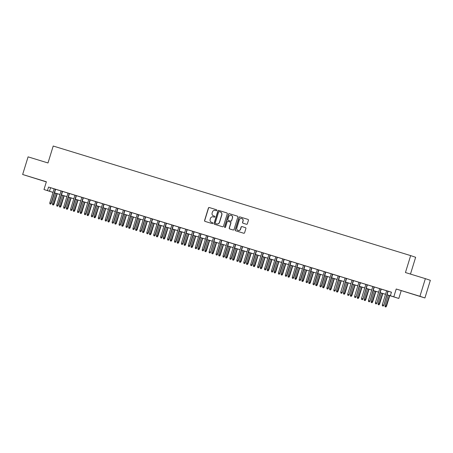 <?xml version="1.0" encoding="UTF-8"?>
<svg xmlns="http://www.w3.org/2000/svg" width="453" height="453" viewBox="0 0 453 453"><rect width="100%" height="100%" fill="white"/><g stroke="black" fill="none" stroke-linecap="round" stroke-linejoin="round"><path stroke-width="0.68" d="M216.857 210.379A0.51 0.498 -71.4 0 0 216.534 209.75L209.309 207.536A0.725 0.713 -71.4 0 0 208.414 208.018L204.58 220.486A0.725 0.713 -71.4 0 0 205.045 221.392L212.27 223.606A0.51 0.498 -71.4 0 0 212.893 223.267A0.51 0.498 -71.4 0 0 212.57 222.633L211.636 222.349A2.322 2.276 -71.4 0 1 210.141 219.467L210.458 218.425A2.322 2.276 -71.4 0 1 213.318 216.874L214.252 217.163A0.51 0.498 -71.4 0 0 214.875 216.823A0.51 0.498 -71.4 0 0 214.552 216.194L213.618 215.905A2.322 2.276 -71.4 0 1 212.123 213.023L212.44 211.981A2.322 2.276 -71.4 0 1 215.3 210.435L216.234 210.719A0.51 0.498 -71.4 0 0 216.857 210.379M412.372 294.014L418.929 296.058L412.372 294.014M33.097 177.746L39.654 179.79L33.097 177.746M246.46 224.269A0.725 0.713 -71.4 0 0 247.355 223.788L248.431 220.288A0.725 0.713 -71.4 0 0 247.967 219.388L239.943 216.925A0.725 0.713 -71.4 0 0 239.048 217.412L235.209 229.881A0.725 0.713 -71.4 0 0 235.662 230.775L243.703 233.238A0.725 0.713 -71.4 0 0 244.597 232.757L245.894 228.533A0.725 0.713 -71.4 0 0 245.447 227.633L241.993 226.579A0.725 0.713 -71.4 0 0 241.104 227.061L240.458 229.156A1.937 1.903 -71.4 0 1 238.023 230.435A1.937 1.903 -71.4 0 1 236.817 228.04L239.343 219.835A1.937 1.903 -71.4 0 1 241.783 218.55A1.937 1.903 -71.4 0 1 242.984 220.945L242.559 222.315A0.725 0.713 -71.4 0 0 243.029 223.216L246.46 224.269M425.367 278.646L430.35 280.322L424.92 297.966L419.937 296.29L425.367 278.646L405.446 272.542L410.656 255.605L53.205 146.025L47.995 162.961L28.08 156.857L22.65 174.496L46.376 181.772L43.986 189.535L47.452 190.594L48.539 187.066L391.443 292.191L390.356 295.718L398.81 298.453L387.038 294.79M419.937 296.29L396.211 289.014L393.821 296.777M227.281 213.805A0.725 0.713 -71.4 0 0 226.817 212.904L218.793 210.441A0.725 0.713 -71.4 0 0 217.899 210.928L214.065 223.397A0.725 0.713 -71.4 0 0 214.512 224.292L222.553 226.755A0.725 0.713 -71.4 0 0 223.448 226.274L227.281 213.805M229.365 213.686L237.389 216.143A0.725 0.713 -71.4 0 0 237.389 216.143A0.725 0.713 -71.4 0 1 237.859 217.044L234.02 229.512A0.725 0.713 -71.4 0 1 233.131 229.999L229.694 228.946A0.725 0.713 -71.4 0 1 229.229 228.046L230.781 222.989A0.725 0.713 -71.4 0 0 230.317 222.089L228.04 221.387A0.725 0.713 -71.4 0 0 227.146 221.874L225.526 227.14A0.51 0.498 -71.4 0 1 224.886 227.474A0.51 0.498 -71.4 0 1 224.575 226.845L228.476 214.167A0.725 0.713 -71.4 0 1 229.365 213.686L237.457 216.172M22.65 174.496L46.336 181.908M50.555 204.088L49.864 203.878L50.691 204.133L51.302 203.323L55.623 189.269L57.123 189.739L52.633 188.352L54.133 188.822L49.813 202.859L51.059 203.238L55.379 189.195M57.48 206.211L56.789 206.002L57.616 206.257L58.227 205.447L62.554 191.393L64.054 191.862L59.558 190.475L61.059 190.945L56.738 204.983L57.99 205.362L62.31 191.319M64.411 208.335L63.714 208.125L64.547 208.38L65.158 207.57L69.479 193.516L70.979 193.986L66.489 192.599L67.984 193.069L63.669 207.106L64.915 207.485L69.235 193.442M71.336 210.464L70.645 210.249L71.472 210.509L72.084 209.694L76.41 195.639L77.905 196.109L73.414 194.722L74.915 195.192L70.594 209.229L71.84 209.609L76.161 195.566M78.267 212.587L77.571 212.372L78.397 212.633L79.015 211.817L83.335 197.763L84.836 198.233L80.34 196.845L81.84 197.315L77.525 211.353L78.771 211.732L83.092 197.689M85.192 214.711L84.501 214.496L85.328 214.756L85.94 213.941L90.26 199.886L91.761 200.356L87.27 198.969L88.771 199.439L84.451 213.476L85.696 213.856L90.017 199.813M92.118 216.834L91.427 216.619L92.253 216.879L92.865 216.064L97.191 202.01L98.692 202.48L94.196 201.092L95.696 201.562L91.376 215.6L92.627 215.979L96.948 201.936M99.048 218.958L98.352 218.742L99.179 219.003L99.796 218.187L104.116 204.133L105.617 204.603L101.121 203.216L102.621 203.686L98.307 217.723L99.552 218.103L103.873 204.06M105.974 221.081L105.283 220.866L106.11 221.126L106.721 220.311L111.047 206.257L112.542 206.727L108.052 205.339L109.552 205.809L105.232 219.847L106.478 220.226L110.798 206.183M112.899 223.204L112.208 222.989L113.035 223.25L113.652 222.434L117.973 208.38L119.473 208.85L114.977 207.463L116.478 207.933L112.157 221.97L113.409 222.355L117.729 208.306M119.83 225.328L119.133 225.113L119.966 225.373L120.577 224.558L124.898 210.503L126.398 210.973L121.908 209.586L123.403 210.056L119.088 224.093L120.334 224.478L124.654 210.43M126.755 227.451L126.064 227.236L126.891 227.497L127.503 226.681L131.829 212.627L133.329 213.097L128.833 211.71L130.334 212.18L126.013 226.217L127.259 226.602L131.585 212.553M133.686 229.575L132.989 229.36L133.816 229.62L134.433 228.805L138.754 214.756L140.254 215.22L135.758 213.833L137.259 214.303L132.944 228.34L134.19 228.725L138.51 214.677M140.611 231.698L139.92 231.483L140.747 231.743L141.359 230.928L145.679 216.879L147.18 217.349L142.689 215.956L144.19 216.426L139.869 230.464L141.115 230.849L145.436 216.8M147.536 233.822L146.846 233.606L147.672 233.867L148.284 233.052L152.61 219.003L154.111 219.473L149.615 218.086L151.115 218.55L146.795 232.587L148.046 232.972L152.367 218.924M154.467 235.945L153.771 235.73L154.603 235.99L155.215 235.175L159.535 221.126L161.036 221.596L156.545 220.209L158.04 220.679L153.726 234.711L154.971 235.096L159.292 221.047M166.461 223.255L163.471 222.332L164.971 222.802L160.651 236.834L161.897 237.219L166.217 223.17M171.902 224.915L167.582 238.958L169.071 239.422L173.391 225.373L174.892 225.843L171.897 224.926M175.249 242.315L174.558 242.106L175.385 242.361L175.996 241.545L180.317 227.497L181.817 227.967L177.327 226.579L178.822 227.049L174.507 241.081L175.753 241.466L180.073 227.423M187.242 229.626L184.252 228.703L185.753 229.173L181.432 243.204L182.684 243.589L187.004 229.546M192.684 231.285L188.363 245.328L189.852 245.792L194.173 231.743L195.673 232.213L192.678 231.296M196.03 248.686L195.339 248.476L196.166 248.731L196.778 247.916L201.104 233.867L202.599 234.337L198.108 232.95L199.609 233.42L195.288 247.451L196.534 247.836L200.855 233.793M213.454 237.683L205.033 235.073L206.534 235.543L202.214 249.58L203.465 249.96L207.785 235.917M220.385 239.807L213.459 237.666M227.31 241.93L218.89 239.32L220.39 239.79L216.07 253.827L217.315 254.207L221.636 240.164M228.81 242.372L225.815 241.443L227.315 241.913L223.001 255.951L224.246 256.33L228.567 242.287M241.166 246.177L232.746 243.567L234.246 244.037L229.926 258.074L231.172 258.453L235.492 244.41M248.091 248.301L239.671 245.69L241.172 246.16L236.851 260.198L238.102 260.577L242.423 246.534M249.592 248.742L246.596 247.814L248.097 248.284L243.782 262.321L245.028 262.7L249.348 248.657M261.947 252.548L253.527 249.937L255.028 250.407L250.707 264.444L251.953 264.824L256.273 250.781M268.872 254.671L260.452 252.061L261.953 252.531L257.638 266.568L258.884 266.947L263.204 252.904M270.373 255.113L267.383 254.184L268.878 254.654L264.563 268.691L265.809 269.071L270.13 255.028M282.729 258.923L274.308 256.307L275.809 256.777L271.489 270.815L272.734 271.194L277.06 257.151M289.66 261.047L281.234 258.431L282.734 258.901L278.419 272.938L279.665 273.318L283.986 259.275M291.154 261.483L288.165 260.554L289.665 261.024L285.345 275.062L286.59 275.441L290.911 261.398M303.51 265.294L295.09 262.678L296.59 263.148L292.27 277.185L293.521 277.57L297.842 263.521M310.441 267.417L302.021 264.801L303.516 265.271L299.201 279.308L300.447 279.694L304.767 265.645M311.936 267.853L308.946 266.925L310.447 267.395L306.126 281.432L307.372 281.817L311.692 267.768M324.291 271.664L315.871 269.048L317.372 269.518L313.057 283.555L314.303 283.94L318.623 269.892M331.222 273.788L322.802 271.171L324.303 271.641L319.982 285.679L321.228 286.064L325.548 272.015M332.717 274.224L329.727 273.301L331.228 273.765L326.907 287.802L328.159 288.187L332.479 274.139M353.499 280.594L338.153 275.894M391.426 292.242L358.935 282.264M48.539 187.066L54.128 188.839M55.617 189.297L61.053 190.962M62.542 191.421L67.978 193.086M69.473 193.544L74.909 195.209M76.398 195.668L81.834 197.332M83.324 197.791L88.76 199.456M90.255 199.915L95.691 201.585M97.18 202.038L102.616 203.708M104.111 204.161L109.547 205.832M111.036 206.285L116.472 207.955M117.961 208.408L123.397 210.079M124.892 210.532L130.328 212.202M131.817 212.655L137.253 214.326M138.748 214.779L144.184 216.449M145.673 216.908L151.109 218.573M152.599 219.031L158.035 220.696M159.53 221.155L164.966 222.819M166.455 223.278L171.891 224.943M173.38 225.401L178.816 227.066M180.311 227.525L185.747 229.19M187.236 229.648L192.672 231.313M194.167 231.772L199.603 233.437M201.092 233.895L206.528 235.56M228.805 242.389L234.241 244.054M249.586 248.759L255.022 250.424M270.367 255.13L275.803 256.8M291.149 261.5L296.585 263.17M311.93 267.87L317.366 269.541M332.712 274.246L338.148 275.911M353.493 280.617L358.929 282.281M410.475 274.082L415.644 257.281L410.656 255.605M396.211 289.014L424.92 297.966M401.194 290.69L398.81 298.453M52.452 192.219L43.986 189.535M387.049 294.761L390.356 295.718M47.452 190.594L53.041 192.366M54.53 192.825L59.966 194.49M61.461 194.949L66.897 196.619M68.386 197.072L73.822 198.742L68.38 197.1M75.311 199.195L80.747 200.866L75.306 199.224M82.242 201.319L87.678 202.989M89.167 203.442L94.603 205.113L89.162 203.471M96.098 205.566L101.534 207.236L96.087 205.594M103.024 207.689L108.46 209.36L103.018 207.717M109.949 209.813L115.385 211.483L109.943 209.841M116.88 211.942L122.316 213.606L116.868 211.964M123.805 214.065L129.241 215.73L123.799 214.088M130.73 216.189L136.166 217.853L130.724 216.211M137.661 218.312L143.097 219.977L137.65 218.335M144.586 220.435L150.022 222.1L144.581 220.458M151.517 222.559L156.953 224.224M158.442 224.682L163.878 226.347M165.368 226.806L170.804 228.471M172.299 228.929L177.735 230.594M179.224 231.053L184.66 232.717M186.155 233.176L191.591 234.841M193.08 235.3L198.516 236.964M200.005 237.423L205.441 239.088M206.936 239.546L212.372 241.211M213.861 241.67L219.297 243.335M220.787 243.793L226.223 245.458M227.717 245.917L233.153 247.581M234.643 248.04L240.079 249.705M241.574 250.164L247.01 251.834M248.499 252.287L253.935 253.957M255.424 254.41L260.86 256.081M262.355 256.534L267.791 258.204M269.28 258.657L274.716 260.328M276.205 260.781L281.641 262.451M283.136 262.904L288.572 264.575M290.062 265.028L295.498 266.698M296.992 267.157L302.428 268.822M303.918 269.28L309.354 270.945M310.843 271.404L316.279 273.068M317.774 273.527L323.21 275.192M324.699 275.651L330.135 277.315M331.63 277.774L337.066 279.439M338.555 279.897L343.991 281.562M345.48 282.021L350.916 283.686M352.411 284.144L357.847 285.809M359.337 286.268L364.773 287.932M366.262 288.391L371.698 290.056M373.193 290.515L378.629 292.179M380.118 292.638L385.554 294.303M53.029 192.395L52.44 192.27M385.548 294.331L380.112 292.661M378.617 292.208L373.181 290.537M371.692 290.084L366.256 288.414M364.767 287.961L359.331 286.29M357.836 285.837L352.4 284.167M350.911 283.714L345.475 282.043M343.986 281.59L338.55 279.92M337.055 279.461L331.619 277.797M330.129 277.338L324.693 275.673M323.199 275.214L317.763 273.55M316.273 273.091L310.837 271.426M309.348 270.968L303.912 269.303M302.417 268.844L296.981 267.179M295.492 266.721L290.056 265.056M288.561 264.597L283.131 262.933M281.636 262.474L276.2 260.809M274.711 260.35L269.275 258.686M267.78 258.227L262.344 256.562M260.854 256.104L255.418 254.439M253.929 253.98L248.493 252.315M246.998 251.857L241.562 250.192M240.073 249.733L234.637 248.068M233.142 247.61L227.706 245.945M226.217 245.486L220.781 243.822M219.292 243.363L213.856 241.698M212.361 241.239L206.925 239.575M205.436 239.116L200 237.446M198.51 236.993L193.074 235.322M191.579 234.869L186.143 233.199M184.654 232.746L179.218 231.075M177.723 230.622L172.287 228.952M170.798 228.499L165.362 226.828M163.873 226.375L158.437 224.705M156.942 224.246L151.506 222.582M87.667 203.012L82.231 201.347M66.885 196.642L61.449 194.977M59.96 194.518L54.524 192.853M50.56 187.746L49.473 191.274M214.609 216.211L213.748 215.951M212.627 222.655L211.766 222.395M216.591 209.773L209.445 207.582A0.725 0.713 -71.4 0 0 208.55 208.063L204.716 220.532A0.725 0.713 -71.4 0 0 205.113 221.409M226.885 212.927L218.929 210.486A0.725 0.713 -71.4 0 0 218.035 210.973L214.201 223.442A0.725 0.713 -71.4 0 0 214.597 224.32M219.241 211.642A0.51 0.498 -71.4 0 0 218.618 211.981L215.249 222.927A0.51 0.498 -71.4 0 0 215.577 223.556L216.562 223.861A2.322 2.276 -71.4 0 0 219.422 222.31L221.721 214.83A2.322 2.276 -71.4 0 0 220.232 211.947L219.241 211.642M215.69 223.595A0.51 0.498 -71.4 0 0 215.713 223.601L216.698 223.907A2.322 2.276 -71.4 0 0 219.558 222.355L219.422 222.31M220.362 211.993A2.322 2.276 -71.4 0 1 221.857 214.875L219.558 222.355M230.351 222.1L230.452 222.134A0.725 0.713 -71.4 0 0 230.452 222.134A0.725 0.713 -71.4 0 1 230.917 223.035L229.365 228.091A0.725 0.713 -71.4 0 0 229.762 228.969M229.501 213.731A0.725 0.713 -71.4 0 0 228.606 214.212L224.711 226.891A0.51 0.498 -71.4 0 0 224.96 227.491M232.4 217.74A1.937 1.903 -71.4 0 0 231.194 215.345A1.937 1.903 -71.4 0 0 228.759 216.625L227.87 219.518A0.725 0.713 -71.4 0 0 228.335 220.418L230.617 221.115A0.725 0.713 -71.4 0 0 231.506 220.634L232.531 217.785A1.937 1.903 -71.4 0 0 231.262 215.368M232.531 217.785L231.642 220.679A0.725 0.713 -71.4 0 1 230.753 221.16L228.471 220.464M241.845 218.578A1.937 1.903 -71.4 0 1 243.119 220.99L242.695 222.361A0.725 0.713 -71.4 0 0 243.097 223.238M238.085 230.458A1.937 1.903 -71.4 0 0 240.594 229.201L240.458 229.156M245.498 227.655L242.129 226.625A0.725 0.713 -71.4 0 0 241.234 227.106L240.594 229.201M248.034 219.411L240.073 216.97A0.725 0.713 -71.4 0 0 239.184 217.457L235.345 229.926A0.725 0.713 -71.4 0 0 235.747 230.804M52.559 204.784L53.386 205.039L52.559 204.784L52.508 203.765L53.998 204.224L57.242 193.686M53.25 204.994L56.999 193.612M52.508 203.765L55.747 193.227M53.998 204.224L53.386 205.039M50.691 204.133L51.302 203.323M49.813 202.859L49.864 203.878M59.485 206.908L60.311 207.163L59.485 206.908L59.434 205.889L60.923 206.353L64.167 195.809M60.175 207.117L63.924 195.736M59.434 205.889L62.678 195.351M60.923 206.353L60.311 207.163M66.41 209.031L67.237 209.286L66.41 209.031L66.365 208.012L67.854 208.476L71.098 197.933M67.106 209.241L70.849 197.859M66.365 208.012L69.603 197.474M67.854 208.476L67.237 209.286M73.341 211.155L74.167 211.409L73.341 211.155L73.29 210.135L74.779 210.6L78.024 200.056M74.032 211.364L77.78 199.983M73.29 210.135L76.529 199.597M74.779 210.6L74.167 211.409M80.266 213.278L81.093 213.533L80.266 213.278L80.215 212.259L81.71 212.723L84.949 202.18M80.957 213.488L84.705 202.106M80.215 212.259L83.46 201.721M81.71 212.723L81.093 213.533M57.616 206.257L58.227 205.447M56.738 204.983L56.789 206.002M64.547 208.38L65.158 207.57M63.669 207.106L63.714 208.125M71.472 210.509L72.084 209.694M70.594 209.229L70.645 210.249M78.397 212.633L79.015 211.817M77.525 211.353L77.571 212.372M87.191 215.401L88.024 215.656L87.191 215.401L87.146 214.382L88.635 214.847L91.88 204.303M87.888 215.617L91.631 204.229M87.146 214.382L90.385 203.844M88.635 214.847L88.024 215.656M85.328 214.756L85.94 213.941M84.451 213.476L84.501 214.496M94.122 217.525L94.949 217.785L94.122 217.525L94.071 216.506L95.56 216.97L98.805 206.426M94.813 217.74L98.561 206.353M94.071 216.506L97.316 205.968M95.56 216.97L94.949 217.785M92.253 216.879L92.865 216.064M91.376 215.6L91.427 216.619M101.047 219.648L101.874 219.909L101.047 219.648L101.002 218.629L102.491 219.093L105.73 208.55M101.744 219.864L105.487 208.476M101.002 218.629L104.241 208.091M102.491 219.093L101.874 219.909M99.179 219.003L99.796 218.187M98.307 217.723L98.352 218.742M107.978 221.772L108.805 222.032L107.978 221.772L107.927 220.753L109.416 221.217L112.661 210.673M108.669 221.987L112.418 210.6M107.927 220.753L111.166 210.215M109.416 221.217L108.805 222.032M106.11 221.126L106.721 220.311M105.232 219.847L105.283 220.866M114.903 223.895L115.73 224.156L114.903 223.895L114.852 222.876L116.342 223.34L119.586 212.797M115.594 224.11L119.343 212.723M114.852 222.876L118.097 212.338M116.342 223.34L115.73 224.156M121.829 226.019L122.661 226.279L121.829 226.019L121.783 224.999L123.273 225.464L126.517 214.92M122.525 226.234L126.268 214.847M121.783 224.999L125.022 214.462M123.273 225.464L122.661 226.279M128.76 228.142L129.586 228.403L128.76 228.142L128.709 227.123L130.198 227.587L133.442 217.044M129.45 228.357L133.199 216.97M128.709 227.123L131.953 216.585M130.198 227.587L129.586 228.403M135.685 230.266L136.512 230.526L135.685 230.266L135.64 229.246L137.129 229.711L140.368 219.167M136.381 230.481L140.124 219.093M135.64 229.246L138.878 218.708M137.129 229.711L136.512 230.526M142.616 232.389L143.442 232.649L142.616 232.389L142.565 231.37L144.054 231.834L147.299 221.291M143.307 232.604L147.055 221.217M142.565 231.37L145.804 220.838M144.054 231.834L143.442 232.649M149.541 234.512L150.368 234.773L149.541 234.512L149.49 233.493L150.979 233.958L154.224 223.414M150.232 234.728L153.98 223.34M149.49 233.493L152.735 222.961M150.979 233.958L150.368 234.773M156.466 236.636L157.293 236.896L156.466 236.636L156.421 235.617L157.91 236.081L161.149 225.537M157.163 236.851L160.906 225.464M156.421 235.617L159.66 225.084M157.91 236.081L157.293 236.896M163.397 238.759L164.224 239.02L163.397 238.759L163.346 237.74L164.835 238.204L168.08 227.661M164.088 238.974L167.837 227.587M163.346 237.74L166.585 227.208M164.835 238.204L164.224 239.02M170.322 240.883L171.149 241.143L170.322 240.883L170.271 239.864L171.766 240.328L175.005 229.784M171.013 241.098L174.762 229.711M170.271 239.864L173.516 229.331M171.766 240.328L171.149 241.143M177.248 243.006L178.08 243.267L177.248 243.006L177.202 241.987L178.692 242.451L181.936 231.908M177.944 243.221L181.687 231.834M177.202 241.987L180.441 231.455M178.692 242.451L178.08 243.267M184.178 245.135L185.005 245.39L184.178 245.135L184.128 244.11L185.617 244.575L188.861 234.037M184.869 245.345L188.618 233.958M184.128 244.11L187.372 233.578M185.617 244.575L185.005 245.39M191.104 247.259L191.93 247.514L191.104 247.259L191.058 246.234L192.548 246.698L195.787 236.16M191.8 247.468L195.543 236.081M191.058 246.234L194.297 235.702M192.548 246.698L191.93 247.514M113.035 223.25L113.652 222.434M112.157 221.97L112.208 222.989M119.966 225.373L120.577 224.558M119.088 224.093L119.133 225.113M126.891 227.497L127.503 226.681M126.013 226.217L126.064 227.236M133.816 229.62L134.433 228.805M132.944 228.34L132.989 229.36M140.747 231.743L141.359 230.928M139.869 230.464L139.92 231.483M147.672 233.867L148.284 233.052M146.795 232.587L146.846 233.606M154.603 235.99L155.215 235.175M153.726 234.711L153.771 235.73M161.393 238.068L160.702 237.859L161.528 238.114L162.14 237.298L166.466 223.25M161.528 238.114L162.14 237.298M160.651 236.834L160.702 237.859M168.318 240.192L167.627 239.982L168.454 240.237L168.827 239.343L173.148 225.294M168.454 240.237L169.071 239.422M167.582 238.958L167.627 239.982M175.385 242.361L175.996 241.545M174.507 241.081L174.558 242.106M182.174 244.439L181.483 244.229L182.31 244.484L182.921 243.669L187.248 229.62M182.31 244.484L182.921 243.669M181.432 243.204L181.483 244.229M189.105 246.562L188.408 246.353L189.235 246.608L189.609 245.713L193.929 231.67M189.235 246.608L189.852 245.792M188.363 245.328L188.408 246.353M198.035 249.382L198.861 249.637L198.035 249.382L197.984 248.357L199.473 248.822L202.718 238.284M198.725 249.592L202.474 238.204M197.984 248.357L201.223 237.825M199.473 248.822L198.861 249.637M204.96 251.506L205.787 251.76L204.96 251.506L204.909 250.481L206.398 250.945L209.643 240.407M205.651 251.715L209.399 240.328M204.909 250.481L208.154 239.948M206.398 250.945L205.787 251.76M211.885 253.629L212.717 253.884L211.885 253.629L211.84 252.604L213.329 253.068L216.574 242.531M212.582 253.839L216.324 242.451M211.84 252.604L215.079 242.072M213.329 253.068L212.717 253.884M218.816 255.752L219.643 256.007L218.816 255.752L218.765 254.733L220.254 255.192L223.499 244.654M219.507 255.962L223.255 244.575M218.765 254.733L222.01 244.195M220.254 255.192L219.643 256.007M196.166 248.731L196.778 247.916M195.288 247.451L195.339 248.476M202.955 250.809L202.264 250.6L203.091 250.854L203.703 250.039L208.029 235.99M203.091 250.854L203.703 250.039M202.214 249.58L202.264 250.6M209.886 252.933L209.19 252.723L210.022 252.978L210.39 252.083L209.144 251.704L213.465 237.655M214.711 238.04L210.634 252.162L214.954 238.114M210.022 252.978L210.634 252.162M209.144 251.704L209.19 252.723M216.811 255.056L216.121 254.846L216.947 255.101L217.559 254.286L221.885 240.237M216.947 255.101L217.559 254.286M216.07 253.827L216.121 254.846M225.741 257.876L226.568 258.131L225.741 257.876L225.696 256.857L227.185 257.315L230.424 246.777M226.432 258.085L230.181 246.698M225.696 256.857L228.935 246.319M227.185 257.315L226.568 258.131M223.742 257.179L223.046 256.97L223.873 257.225L224.49 256.415L228.81 242.361M223.873 257.225L224.49 256.415M223.001 255.951L223.046 256.97M232.672 259.999L233.499 260.254L232.672 259.999L232.621 258.98L234.11 259.439L237.355 248.901M233.363 260.209L237.112 248.827M232.621 258.98L235.86 248.442M234.11 259.439L233.499 260.254M230.668 259.303L229.977 259.093L230.804 259.348L231.415 258.538L235.736 244.484M230.804 259.348L231.415 258.538M229.926 258.074L229.977 259.093M239.597 262.123L240.424 262.378L239.597 262.123L239.546 261.104L241.036 261.568L244.28 251.024M240.288 262.332L244.037 250.951M239.546 261.104L242.791 250.566M241.036 261.568L240.424 262.378M237.593 261.426L236.902 261.217L237.729 261.472L238.34 260.662L242.666 246.608M237.729 261.472L238.34 260.662M236.851 260.198L236.902 261.217M246.523 264.246L247.349 264.501L246.523 264.246L246.477 263.227L247.967 263.691L251.205 253.148M247.219 264.456L250.962 253.074M246.477 263.227L249.716 252.689M247.967 263.691L247.349 264.501M244.524 263.55L243.827 263.34L244.654 263.595L245.271 262.785L249.592 248.731M244.654 263.595L245.271 262.785M243.782 262.321L243.827 263.34M253.454 266.37L254.28 266.624L253.454 266.37L253.403 265.35L254.892 265.815L258.136 255.271M254.144 266.579L257.893 255.198M253.403 265.35L256.641 254.812M254.892 265.815L254.28 266.624M251.449 265.679L250.758 265.464L251.585 265.724L252.196 264.909L256.523 250.854M251.585 265.724L252.196 264.909M250.707 264.444L250.758 265.464M260.379 268.493L261.205 268.748L260.379 268.493L260.328 267.474L261.817 267.938L265.062 257.395M261.07 268.703L264.818 257.321M260.328 267.474L263.572 256.936M261.817 267.938L261.205 268.748M258.374 267.802L257.683 267.587L258.51 267.848L259.127 267.032L263.448 252.978M258.51 267.848L259.127 267.032M257.638 266.568L257.683 267.587M267.304 270.617L268.136 270.871L267.304 270.617L267.259 269.597L268.748 270.062L271.993 259.518M268 270.832L271.743 259.444M267.259 269.597L270.498 259.059M268.748 270.062L268.136 270.871M265.305 269.926L264.614 269.711L265.441 269.971L266.053 269.156L270.373 255.101M265.441 269.971L266.053 269.156M264.563 268.691L264.614 269.711M274.235 272.74L275.062 273L274.235 272.74L274.184 271.721L275.673 272.185L278.918 261.641M274.926 272.955L278.674 261.568M274.184 271.721L277.429 261.183M275.673 272.185L275.062 273M272.23 272.049L271.54 271.834L272.366 272.094L272.978 271.279L277.304 257.225M272.366 272.094L272.978 271.279M271.489 270.815L271.54 271.834M281.16 274.863L281.987 275.124L281.16 274.863L281.115 273.844L282.604 274.308L285.843 263.765M281.857 275.079L285.6 263.691M281.115 273.844L284.354 263.306M282.604 274.308L281.987 275.124M279.161 274.173L278.465 273.957L279.291 274.218L279.909 273.402L284.229 259.348M279.291 274.218L279.909 273.402M278.419 272.938L278.465 273.957M288.091 276.987L288.918 277.247L288.091 276.987L288.04 275.968L289.529 276.432L292.774 265.888M288.782 277.202L292.53 265.815M288.04 275.968L291.279 265.43M289.529 276.432L288.918 277.247M286.086 276.296L285.396 276.081L286.222 276.341L286.834 275.526L291.154 261.472M286.222 276.341L286.834 275.526M285.345 275.062L285.396 276.081M295.016 279.11L295.843 279.371L295.016 279.11L294.965 278.091L296.455 278.555L299.699 268.012M295.707 279.325L299.456 267.938M294.965 278.091L298.21 267.553M296.455 278.555L295.843 279.371M293.012 278.419L292.321 278.204L293.148 278.465L293.759 277.649L298.085 263.595M293.148 278.465L293.759 277.649M292.27 277.185L292.321 278.204M301.941 281.234L302.768 281.494L301.941 281.234L301.896 280.214L303.385 280.679L306.63 270.135M302.638 281.449L306.381 270.062M301.896 280.214L305.135 269.677M303.385 280.679L302.768 281.494M299.943 280.543L299.246 280.328L300.079 280.588L300.69 279.773L305.011 265.718M300.079 280.588L300.69 279.773M299.201 279.308L299.246 280.328M308.872 283.357L309.699 283.618L308.872 283.357L308.821 282.338L310.311 282.802L313.555 272.259M309.563 283.572L313.312 272.185M308.821 282.338L312.066 271.8M310.311 282.802L309.699 283.618M306.868 282.666L306.177 282.451L307.004 282.712L307.615 281.896L311.941 267.842M307.004 282.712L307.615 281.896M306.126 281.432L306.177 282.451M315.798 285.481L316.624 285.741L315.798 285.481L315.752 284.461L317.242 284.926L320.481 274.382M316.488 285.696L320.237 274.308M315.752 284.461L318.991 273.923M317.242 284.926L316.624 285.741M313.799 284.79L313.102 284.575L313.929 284.835L314.546 284.02L318.867 269.971M313.929 284.835L314.546 284.02M313.057 283.555L313.102 284.575M322.729 287.604L323.555 287.865L322.729 287.604L322.678 286.585L324.167 287.049L327.411 276.506M323.419 287.819L327.162 276.432M322.678 286.585L325.917 276.053M324.167 287.049L323.555 287.865M320.724 286.913L320.033 286.698L320.86 286.959L321.471 286.143L325.792 272.094M320.86 286.959L321.471 286.143M319.982 285.679L320.033 286.698M329.654 289.727L330.48 289.988L329.654 289.727L329.603 288.708L331.092 289.173L334.337 278.629M330.345 289.943L334.093 278.555M329.603 288.708L332.847 278.176M331.092 289.173L330.48 289.988M327.649 289.037L326.958 288.821L327.785 289.082L328.397 288.267L332.723 274.218M327.785 289.082L328.397 288.267M326.907 287.802L326.958 288.821M336.579 291.851L337.406 292.111L336.579 291.851L336.534 290.832L338.023 291.296L341.262 280.752M337.275 292.066L341.018 280.679M336.534 290.832L339.773 280.299M338.023 291.296L337.406 292.111M334.58 291.16L333.884 290.945L334.71 291.205L335.084 290.311L333.838 289.926L338.159 275.883M339.405 276.262L335.328 290.39L339.648 276.341M334.71 291.205L335.328 290.39M333.838 289.926L333.884 290.945M343.51 293.974L344.337 294.235L343.51 293.974L343.459 292.955L344.948 293.419L348.193 282.876M344.201 294.19L347.949 282.802M343.459 292.955L346.698 282.423M344.948 293.419L344.337 294.235M341.505 293.284L340.815 293.074L341.641 293.329L342.009 292.434L340.764 292.049L345.084 278.006M346.33 278.385L342.253 292.513L346.579 278.465M341.641 293.329L342.253 292.513M340.764 292.049L340.815 293.074M350.435 296.098L351.262 296.358L350.435 296.098L350.384 295.079L351.873 295.543L355.118 284.999M351.126 296.313L354.875 284.926M350.384 295.079L353.629 284.546M351.873 295.543L351.262 296.358M348.431 295.407L347.74 295.197L348.567 295.452L348.94 294.558L347.689 294.173L352.015 280.13M353.261 280.509L349.184 294.637L353.504 280.588M348.567 295.452L349.184 294.637M347.689 294.173L347.74 295.197M357.36 298.221L358.193 298.482L357.36 298.221L357.315 297.202L358.804 297.666L362.049 287.123M358.057 298.436L361.8 287.049M357.315 297.202L360.554 286.67M358.804 297.666L358.193 298.482M355.362 297.53L354.665 297.321L355.497 297.576L355.865 296.681L354.62 296.296L358.94 282.253M360.186 282.638L356.109 296.76L360.429 282.712M355.497 297.576L356.109 296.76M354.62 296.296L354.665 297.321M364.291 300.35L365.118 300.605L364.291 300.35L364.24 299.325L365.73 299.79L368.974 289.252M364.982 300.56L368.731 289.173M364.24 299.325L367.485 288.793M365.73 299.79L365.118 300.605M362.287 299.654L361.596 299.444L362.423 299.699L362.791 298.804L361.545 298.419L365.865 284.376M367.117 284.761L363.034 298.884L367.36 284.835M362.423 299.699L363.034 298.884M361.545 298.419L361.596 299.444M371.217 302.474L372.043 302.729L371.217 302.474L371.171 301.449L372.66 301.913L375.899 291.375M371.913 302.683L375.656 291.296M371.171 301.449L374.41 290.917M372.66 301.913L372.043 302.729M369.218 301.777L368.521 301.568L369.348 301.823L369.722 300.928L368.476 300.543L372.796 286.5M374.042 286.885L369.965 301.007L374.286 286.959M369.348 301.823L369.965 301.007M368.476 300.543L368.521 301.568M378.147 304.597L378.974 304.852L378.147 304.597L378.096 303.572L379.586 304.037L382.83 293.499M378.838 304.807L382.587 293.419M378.096 303.572L381.335 293.04M379.586 304.037L378.974 304.852M376.143 303.901L375.452 303.691L376.279 303.946L376.647 303.051L375.401 302.666L379.722 288.623M380.967 289.008L376.89 303.131L381.211 289.082M376.279 303.946L376.89 303.131M375.401 302.666L375.452 303.691M385.073 306.721L385.899 306.975L385.073 306.721L385.022 305.696L386.511 306.16L389.756 295.622M385.763 306.93L389.512 295.543M385.022 305.696L388.266 295.163M386.511 306.16L385.899 306.975M383.068 306.024L382.377 305.815L383.204 306.069L383.578 305.175L382.326 304.795L386.647 290.747M387.898 291.132L383.816 305.254L388.142 291.205M383.204 306.069L383.816 305.254M382.326 304.795L382.377 305.815"/></g></svg>
